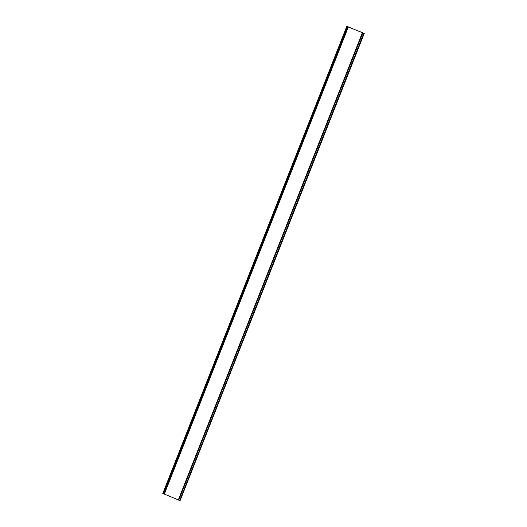 <?xml version="1.0" encoding="UTF-8"?>
<svg xmlns="http://www.w3.org/2000/svg" width="527" height="527" viewBox="0 0 527 527"><rect width="100%" height="100%" fill="white"/><g stroke="black" fill="none" stroke-linecap="round" stroke-linejoin="round"><path stroke-width="0.79" d="M364.124 33.366L346.799 26.35L364.137 33.399L180.096 500.617L179.72 500.459L363.762 33.247M180.096 500.617L364.243 33.432M179.72 500.459L178.739 500.156L362.78 32.938M178.739 500.156L178.304 499.991L362.378 32.793M178.343 499.886L164.332 494.095L348.373 26.884M346.825 26.363L162.757 493.568L164.332 494.095M164.226 494.069L348.268 26.851M163.541 493.832L347.583 26.613M347.135 26.475L163.093 493.694M178.429 500.044L362.471 32.832M162.968 493.654L347.01 26.436M178.304 499.991L362.345 32.779M162.757 493.568L346.799 26.35"/></g></svg>
